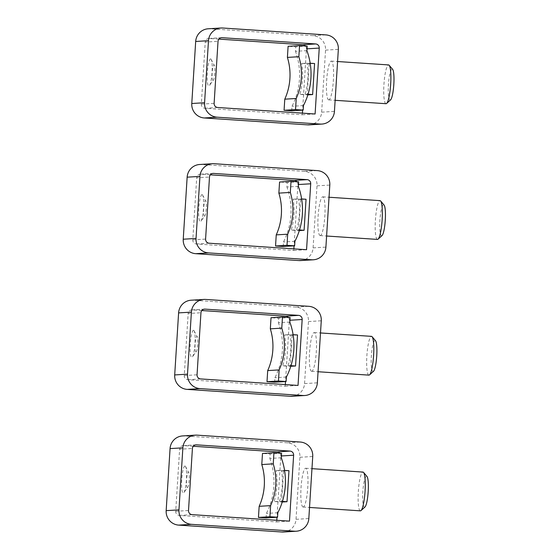 <?xml version="1.0" encoding="UTF-8"?>
<svg xmlns="http://www.w3.org/2000/svg" width="560" height="560" viewBox="0 0 560 560"><rect width="100%" height="100%" fill="white"/><g stroke="black" fill="none" stroke-linecap="round" stroke-linejoin="round"><path stroke-width="0.42" stroke-dasharray="2.8 2.1" d="M285.327 384.573L285.222 386.204L187.824 379.701A3.885 3.829 86.5 0 1 184.254 375.571L188.153 313.53L200.949 312.753M193.473 330.316A13.601 2.345 93.8 0 1 194.103 330.834A13.601 2.345 93.8 0 1 194.957 344.05A13.601 2.345 93.8 0 1 192.36 357.028A13.601 2.345 93.8 0 1 191.765 357.462A13.601 2.345 93.8 0 1 190.26 344.036A13.601 2.345 93.8 0 1 193.473 330.316M373.492 371.301A15.547 2.681 93.8 0 1 373.072 371.511A15.547 2.681 93.8 0 1 371.35 356.16A15.547 2.681 93.8 0 1 375.025 340.487A15.547 2.681 93.8 0 1 375.536 340.76M368.858 375.123A19.432 3.346 93.8 0 1 366.884 355.523A19.432 3.346 93.8 0 1 371.448 336.357M311.717 371.308A19.432 3.346 93.8 0 1 311.64 371.308A19.432 3.346 93.8 0 1 309.582 351.911A19.432 3.346 93.8 0 1 314.153 332.535A19.432 3.346 93.8 0 1 314.23 332.535A19.432 3.346 93.8 0 1 316.288 351.932A19.432 3.346 93.8 0 1 311.717 371.308M201.803 310.548L192.22 309.911A3.885 3.829 86.5 0 0 188.153 313.53M292.026 396.284A13.601 13.398 86.5 0 0 304.563 383.6L308.469 321.559A13.601 13.398 86.5 0 0 295.953 307.097L192.829 300.216A13.601 13.398 86.5 0 0 191.142 300.209M297.507 334.971L292.117 335.3L284.62 334.803L293.104 334.677M292.117 335.3L290.164 366.324L282.667 365.82A68.005 66.976 -93.5 0 0 284.62 334.803M290.969 365.687L282.667 365.82M290.787 366.282L290.164 366.324M288.057 365.491A68.005 66.976 86.5 0 0 290.01 334.474M285.222 386.204L298.025 385.427M288.386 317.429A3.885 3.829 86.5 0 1 289.373 320.285L285.516 381.556M289.835 322.042L278.383 322.742L278.663 318.241L271.026 317.73M290.115 317.541L278.663 318.241M274.638 382.221L274.925 377.72A68.005 66.976 86.5 0 0 278.383 322.742M286.377 377.02L274.925 377.72M194.103 330.834L196.924 336.392C198.695 335.804 197.659 352.275 195.951 351.904L192.36 357.028M195.951 351.904A7.77 1.337 93.8 0 1 195.09 344.225A7.77 1.337 93.8 0 1 196.924 336.392M293.867 248.864L293.762 250.488L196.364 243.992A3.885 3.829 86.5 0 1 192.787 239.855L196.693 177.814L209.489 177.037M202.013 194.607A13.601 2.345 93.8 0 1 202.643 195.118A13.601 2.345 93.8 0 1 203.497 208.334A13.601 2.345 93.8 0 1 200.893 221.312A13.601 2.345 93.8 0 1 200.305 221.746A13.601 2.345 93.8 0 1 198.8 208.32A13.601 2.345 93.8 0 1 202.013 194.607M382.032 235.585A15.547 2.681 93.8 0 1 381.612 235.795A15.547 2.681 93.8 0 1 379.89 220.451A15.547 2.681 93.8 0 1 383.558 204.771A15.547 2.681 93.8 0 1 384.069 205.044M377.398 239.407A19.432 3.346 93.8 0 1 375.424 219.807A19.432 3.346 93.8 0 1 379.988 200.641M320.25 235.592A19.432 3.346 93.8 0 1 320.18 235.592A19.432 3.346 93.8 0 1 318.115 216.195A19.432 3.346 93.8 0 1 322.693 196.819A19.432 3.346 93.8 0 1 322.763 196.819A19.432 3.346 93.8 0 1 324.828 216.216A19.432 3.346 93.8 0 1 320.25 235.592M210.343 174.832L200.753 174.195A3.885 3.829 86.5 0 0 196.693 177.814M300.566 260.568A13.601 13.398 86.5 0 0 313.103 247.884L317.009 185.843A13.601 13.398 86.5 0 0 304.493 171.381L201.369 164.5A13.601 13.398 86.5 0 0 199.682 164.493M306.047 199.255L300.657 199.584L293.16 199.087L301.644 198.961M300.657 199.584L298.704 230.608L291.207 230.104A68.005 66.976 -93.5 0 0 293.16 199.087M299.509 229.971L291.207 230.104M299.327 230.566L298.704 230.608M296.597 229.775A68.005 66.976 86.5 0 0 298.543 198.758M293.762 250.488L306.558 249.711M296.926 181.713A3.885 3.829 86.5 0 1 297.913 184.569L294.056 245.84M298.368 186.333L286.923 187.026L287.203 182.525L279.566 182.014M298.655 181.825L287.203 182.525M283.178 246.505L283.458 242.004A68.005 66.976 86.5 0 0 286.923 187.026M294.91 241.304L283.458 242.004M202.643 195.118L205.464 200.676C207.235 200.088 206.199 216.559 204.491 216.188L200.893 221.312M204.491 216.188A7.77 1.337 93.8 0 1 203.63 208.516A7.77 1.337 93.8 0 1 205.464 200.676M302.407 113.148L302.302 114.779L204.904 108.276A3.885 3.829 86.5 0 1 201.327 104.146L205.233 42.105L218.029 41.321M210.546 58.891A13.601 2.345 93.8 0 1 211.183 59.409A13.601 2.345 93.8 0 1 212.03 72.618A13.601 2.345 93.8 0 1 209.433 85.596A13.601 2.345 93.8 0 1 208.838 86.03A13.601 2.345 93.8 0 1 207.34 72.604A13.601 2.345 93.8 0 1 210.546 58.891M390.572 99.869A15.547 2.681 93.8 0 1 390.145 100.079A15.547 2.681 93.8 0 1 388.43 84.735A15.547 2.681 93.8 0 1 392.098 69.062A15.547 2.681 93.8 0 1 392.609 69.328M385.938 103.691A19.432 3.346 93.8 0 1 383.964 84.091A19.432 3.346 93.8 0 1 388.521 64.925M328.79 99.876A19.432 3.346 93.8 0 1 328.72 99.876A19.432 3.346 93.8 0 1 326.655 80.486A19.432 3.346 93.8 0 1 331.233 61.103A19.432 3.346 93.8 0 1 331.303 61.103A19.432 3.346 93.8 0 1 333.368 80.5A19.432 3.346 93.8 0 1 328.79 99.876M218.876 39.116L209.293 38.479A3.885 3.829 86.5 0 0 205.233 42.105M309.106 124.859A13.601 13.398 86.5 0 0 321.643 112.175L325.549 50.134A13.601 13.398 86.5 0 0 313.033 35.665L209.902 28.784A13.601 13.398 86.5 0 0 208.222 28.784M314.58 63.539L309.197 63.868L301.693 63.371L310.177 63.252M309.197 63.868L307.244 94.892L299.747 94.388A68.005 66.976 -93.5 0 0 301.693 63.371M308.049 94.255L299.747 94.388M307.867 94.857L307.244 94.892M305.13 94.059A68.005 66.976 86.5 0 0 307.083 63.042M302.302 114.779L315.098 113.995M305.466 45.997A3.885 3.829 86.5 0 1 306.446 48.86L302.596 110.131M306.908 50.617L295.456 51.317L295.743 46.809L288.106 46.305M307.195 46.116L295.743 46.809M291.718 110.789L291.998 106.288A68.005 66.976 86.5 0 0 295.456 51.317M303.45 105.588L291.998 106.288M211.183 59.409L214.004 64.96C215.768 64.379 214.732 80.843 213.024 80.472L209.433 85.596M213.024 80.472A7.77 1.337 93.8 0 1 212.17 72.8A7.77 1.337 93.8 0 1 214.004 64.96M276.787 520.289L276.689 521.92L179.291 515.417A3.885 3.829 86.5 0 1 175.714 511.287L179.613 449.246L192.416 448.462M184.933 466.032A13.601 2.345 93.8 0 1 185.57 466.55A13.601 2.345 93.8 0 1 186.417 479.759A13.601 2.345 93.8 0 1 183.82 492.744A13.601 2.345 93.8 0 1 183.225 493.178A13.601 2.345 93.8 0 1 181.72 479.752A13.601 2.345 93.8 0 1 184.933 466.032M364.959 507.017A15.547 2.681 93.8 0 1 364.532 507.227A15.547 2.681 93.8 0 1 362.817 491.876A15.547 2.681 93.8 0 1 366.485 476.203A15.547 2.681 93.8 0 1 366.996 476.476M360.318 510.839A19.432 3.346 93.8 0 1 358.351 491.239A19.432 3.346 93.8 0 1 362.908 472.073M303.177 507.024A19.432 3.346 93.8 0 1 303.1 507.024A19.432 3.346 93.8 0 1 301.042 487.627A19.432 3.346 93.8 0 1 305.613 468.244A19.432 3.346 93.8 0 1 305.69 468.244A19.432 3.346 93.8 0 1 307.748 487.641A19.432 3.346 93.8 0 1 303.177 507.024M193.263 446.264L183.68 445.62A3.885 3.829 86.5 0 0 179.613 449.246M283.486 532A13.601 13.398 86.5 0 0 296.03 519.316L299.929 457.275A13.601 13.398 86.5 0 0 287.42 442.813L184.289 435.932A13.601 13.398 86.5 0 0 182.609 435.925M288.967 470.687L283.577 471.016L276.08 470.512L284.564 470.393M283.577 471.016L281.631 502.033L274.127 501.536A68.005 66.976 -93.5 0 0 276.08 470.512M282.436 501.403L274.127 501.536M282.247 501.998L281.631 502.033M279.517 501.207A68.005 66.976 86.5 0 0 281.47 470.183M276.689 521.92L289.485 521.136M279.853 453.138A3.885 3.829 86.5 0 1 280.833 456.001L276.976 517.272M281.295 457.758L269.843 458.458L270.123 453.957L262.486 453.446M281.575 453.257L270.123 453.957M266.098 517.937L266.385 513.429A68.005 66.976 86.5 0 0 269.843 458.458M277.837 512.736L266.385 513.429M185.57 466.55L188.391 472.108C190.155 471.52 189.119 487.991 187.411 487.613L183.82 492.744M187.411 487.613A7.77 1.337 93.8 0 1 186.55 479.941A7.77 1.337 93.8 0 1 188.391 472.108M184.254 375.571L197.05 374.794M187.824 379.701L200.627 378.924M192.22 309.911L204.057 309.183M192.829 300.216L205.625 299.432M295.953 307.097L308.756 306.313M308.469 321.559L321.265 320.782M304.563 383.6L317.366 382.823M289.373 320.285L289.947 320.25M192.787 239.855L205.59 239.078M196.364 243.992L209.16 243.208M200.753 174.195L212.597 173.474M201.369 164.5L214.165 163.716M304.493 171.381L317.289 170.604M317.009 185.843L329.805 185.066M313.103 247.884L325.906 247.107M297.913 184.569L298.48 184.534M201.327 104.146L214.123 103.362M204.904 108.276L217.7 107.492M209.293 38.479L221.137 37.758M209.902 28.784L222.705 28.007M313.033 35.665L325.829 34.888M325.549 50.134L338.345 49.35M321.643 112.175L334.439 111.391M306.446 48.86L307.02 48.825M175.714 511.287L188.51 510.503M179.291 515.417L192.087 514.64M183.68 445.62L195.517 444.899M184.289 435.932L197.085 435.148M287.42 442.813L300.216 442.029M299.929 457.275L312.732 456.491M296.03 519.316L308.826 518.532M280.833 456.001L281.407 455.966M311.64 371.308L318.059 371.735M314.23 332.535L320.502 332.955M191.737 309.904L204.533 309.127M320.18 235.592L326.599 236.019M322.763 196.819L329.042 197.239M200.277 174.195L213.073 173.411M328.72 99.876L335.139 100.31M331.303 61.103L337.582 61.523M208.817 38.479L221.613 37.695M303.1 507.024L309.526 507.451M305.69 468.244L311.962 468.664M183.197 445.62L195.993 444.843"/><path stroke-width="0.84" d="M197.05 374.794L200.949 312.753A3.885 3.829 86.5 0 1 205.016 309.127L298.592 315.371A3.885 3.829 86.5 0 1 302.169 319.508L298.025 385.427L200.627 378.924A3.885 3.829 86.5 0 1 197.05 374.794M371.448 336.357A19.432 3.346 93.8 0 1 371.518 336.357A19.432 3.346 93.8 0 1 372.085 336.693L375.536 340.76A15.547 2.681 93.8 0 1 376.719 356.174A15.547 2.681 93.8 0 1 373.492 371.301L369.537 374.871A19.432 3.346 93.8 0 1 369.005 375.13A19.432 3.346 93.8 0 1 368.935 375.13A19.432 3.346 93.8 0 1 368.858 375.123M372.085 336.693A19.432 3.346 93.8 0 1 373.569 355.964A19.432 3.346 93.8 0 1 369.537 374.871M304.822 395.507L292.026 396.284A13.601 13.398 86.5 0 1 290.346 396.284L187.215 389.396A13.601 13.398 86.5 0 1 174.699 374.934L178.605 312.893L191.401 312.116L187.502 374.157A13.601 13.398 86.5 0 0 200.011 388.619L303.142 395.5A13.601 13.398 86.5 0 0 317.366 382.823L321.265 320.782A13.601 13.398 86.5 0 0 308.756 306.313L205.625 299.432A13.601 13.398 86.5 0 0 191.401 312.116M203.945 299.432L191.142 300.209A13.601 13.398 86.5 0 0 178.605 312.893M201.803 310.548L285.796 316.155L298.592 315.371M290.787 366.282L295.554 365.995L297.507 334.971L293.104 334.677M295.554 365.995L290.969 365.687M285.516 381.556L285.327 384.573M288.386 317.429A3.885 3.829 86.5 0 0 285.796 316.155M278.453 381.01L279.153 369.901L267.701 370.601L267.001 381.71L278.453 381.01L286.09 381.521L286.377 377.02A68.005 66.976 86.5 0 0 289.835 322.042L290.115 317.541L282.478 317.03L271.026 317.73L270.326 328.839L281.778 328.139L282.478 317.03M279.153 369.901A58.289 57.407 86.5 0 0 281.778 328.139M267.701 370.601A58.289 57.407 86.5 0 0 270.326 328.839M267.001 381.71L274.638 382.221L286.09 381.521M205.59 239.078L209.489 177.037A3.885 3.829 86.5 0 1 213.556 173.411L307.132 179.655A3.885 3.829 86.5 0 1 310.709 183.792L306.558 249.711L209.16 243.208A3.885 3.829 86.5 0 1 205.59 239.078M379.988 200.641A19.432 3.346 93.8 0 1 380.058 200.641A19.432 3.346 93.8 0 1 380.625 200.977L384.069 205.044A15.547 2.681 93.8 0 1 385.259 220.465A15.547 2.681 93.8 0 1 382.032 235.585L378.077 239.155A19.432 3.346 93.8 0 1 377.545 239.414A19.432 3.346 93.8 0 1 377.475 239.414A19.432 3.346 93.8 0 1 377.398 239.407M380.625 200.977A19.432 3.346 93.8 0 1 382.109 220.255A19.432 3.346 93.8 0 1 378.077 239.155M313.362 259.791L300.566 260.568A13.601 13.398 86.5 0 1 298.886 260.568L195.755 253.687A13.601 13.398 86.5 0 1 183.239 239.218L187.145 177.177L199.941 176.4L196.035 238.441A13.601 13.398 86.5 0 0 208.551 252.903L311.682 259.784A13.601 13.398 86.5 0 0 325.906 247.107L329.805 185.066A13.601 13.398 86.5 0 0 317.289 170.604L214.165 163.716A13.601 13.398 86.5 0 0 199.941 176.4M212.485 163.716L199.682 164.493A13.601 13.398 86.5 0 0 187.145 177.177M210.343 174.832L294.336 180.439L307.132 179.655M299.327 230.566L304.094 230.279L306.047 199.255L301.644 198.961M304.094 230.279L299.509 229.971M294.056 245.84L293.867 248.864M296.926 181.713A3.885 3.829 86.5 0 0 294.336 180.439M286.993 245.294L287.686 234.192L276.241 234.885L275.541 245.994L286.993 245.294L294.63 245.805L294.91 241.304A68.005 66.976 86.5 0 0 298.368 186.333L298.655 181.825L291.018 181.321L279.566 182.014L278.866 193.123L290.318 192.423L291.018 181.321M287.686 234.192A58.289 57.407 86.5 0 0 290.318 192.423M276.241 234.885A58.289 57.407 86.5 0 0 278.866 193.123M275.541 245.994L283.178 246.505L294.63 245.805M214.123 103.362L218.029 41.321A3.885 3.829 86.5 0 1 222.089 37.702L315.672 43.946A3.885 3.829 86.5 0 1 319.249 48.076L315.098 113.995L217.7 107.492A3.885 3.829 86.5 0 1 214.123 103.362M388.521 64.925A19.432 3.346 93.8 0 1 388.598 64.925A19.432 3.346 93.8 0 1 389.165 65.268L392.609 69.328A15.547 2.681 93.8 0 1 393.799 84.749A15.547 2.681 93.8 0 1 390.572 99.869L386.617 103.446A19.432 3.346 93.8 0 1 386.085 103.705A19.432 3.346 93.8 0 1 386.008 103.705A19.432 3.346 93.8 0 1 385.938 103.691M389.165 65.268A19.432 3.346 93.8 0 1 390.642 84.539A19.432 3.346 93.8 0 1 386.617 103.446M321.902 124.075L309.106 124.859A13.601 13.398 86.5 0 1 307.419 124.852L204.295 117.971A13.601 13.398 86.5 0 1 191.779 103.509L195.685 41.468L208.481 40.684L204.575 102.725A13.601 13.398 86.5 0 0 217.091 117.187L320.222 124.068A13.601 13.398 86.5 0 0 334.439 111.391L338.345 49.35A13.601 13.398 86.5 0 0 325.829 34.888L222.705 28.007A13.601 13.398 86.5 0 0 208.481 40.684M221.018 28L208.222 28.784A13.601 13.398 86.5 0 0 195.685 41.468M218.876 39.116L302.876 44.723L315.672 43.946M307.867 94.857L312.634 94.563L314.58 63.539L310.177 63.252M312.634 94.563L308.049 94.255M302.596 110.131L302.407 113.148M305.466 45.997A3.885 3.829 86.5 0 0 302.876 44.723M295.526 109.585L296.226 98.476L284.774 99.176L284.074 110.285L295.526 109.585L303.17 110.096L303.45 105.588A68.005 66.976 86.5 0 0 306.908 50.617L307.195 46.116L299.551 45.605L288.106 46.305L287.406 57.414L298.851 56.714L299.551 45.605M296.226 98.476A58.289 57.407 86.5 0 0 298.851 56.714M284.774 99.176A58.289 57.407 86.5 0 0 287.406 57.414M284.074 110.285L291.718 110.789L303.17 110.096M188.51 510.503L192.416 448.462A3.885 3.829 86.5 0 1 196.476 444.843L290.059 451.087A3.885 3.829 86.5 0 1 293.629 455.217L289.485 521.136L192.087 514.64A3.885 3.829 86.5 0 1 188.51 510.503M362.908 472.073A19.432 3.346 93.8 0 1 362.985 472.073A19.432 3.346 93.8 0 1 363.545 472.409L366.996 476.476A15.547 2.681 93.8 0 1 368.179 491.89A15.547 2.681 93.8 0 1 364.959 507.017L360.997 510.587A19.432 3.346 93.8 0 1 360.472 510.846A19.432 3.346 93.8 0 1 360.395 510.846A19.432 3.346 93.8 0 1 360.318 510.839M363.545 472.409A19.432 3.346 93.8 0 1 365.029 491.68A19.432 3.346 93.8 0 1 360.997 510.587M296.289 531.216L283.486 532A13.601 13.398 86.5 0 1 281.806 531.993L178.675 525.112A13.601 13.398 86.5 0 1 166.166 510.65L170.065 448.609L182.868 447.825L178.962 509.866A13.601 13.398 86.5 0 0 191.478 524.335L294.602 531.216A13.601 13.398 86.5 0 0 308.826 518.532L312.732 456.491A13.601 13.398 86.5 0 0 300.216 442.029L197.085 435.148A13.601 13.398 86.5 0 0 182.868 447.825M195.405 435.141L182.609 435.925A13.601 13.398 86.5 0 0 170.065 448.609M193.263 446.264L277.256 451.871L290.059 451.087M282.247 501.998L287.014 501.704L288.967 470.687L284.564 470.393M287.014 501.704L282.436 501.403M276.976 517.272L276.787 520.289M279.853 453.138A3.885 3.829 86.5 0 0 277.256 451.871M269.913 516.726L270.613 505.617L259.161 506.317L258.461 517.426L269.913 516.726L277.55 517.237L277.837 512.736A68.005 66.976 86.5 0 0 281.295 457.758L281.575 453.257L273.938 452.746L262.486 453.446L261.786 464.555L273.238 463.855L273.938 452.746M270.613 505.617A58.289 57.407 86.5 0 0 273.238 463.855M259.161 506.317A58.289 57.407 86.5 0 0 261.786 464.555M258.461 517.426L266.098 517.937L277.55 517.237M204.057 309.183L205.016 309.127M174.699 374.934L187.502 374.157M290.346 396.284L303.142 395.5M187.215 389.396L200.011 388.619M289.947 320.25L302.169 319.508M212.597 173.474L213.556 173.411M183.239 239.218L196.035 238.441M298.886 260.568L311.682 259.784M195.755 253.687L208.551 252.903M298.48 184.534L310.709 183.792M221.137 37.758L222.089 37.702M191.779 103.509L204.575 102.725M307.419 124.852L320.222 124.068M204.295 117.971L217.091 117.187M307.02 48.825L319.249 48.076M195.517 444.899L196.476 444.843M166.166 510.65L178.962 509.866M281.806 531.993L294.602 531.216M178.675 525.112L191.478 524.335M281.407 455.966L293.629 455.217M318.059 371.735L368.935 375.13M320.502 332.955L371.518 336.357M326.599 236.019L377.475 239.414M329.042 197.239L380.058 200.641M335.139 100.31L386.008 103.705M337.582 61.523L388.598 64.925M309.526 507.451L360.395 510.846M311.962 468.664L362.985 472.073"/></g></svg>
